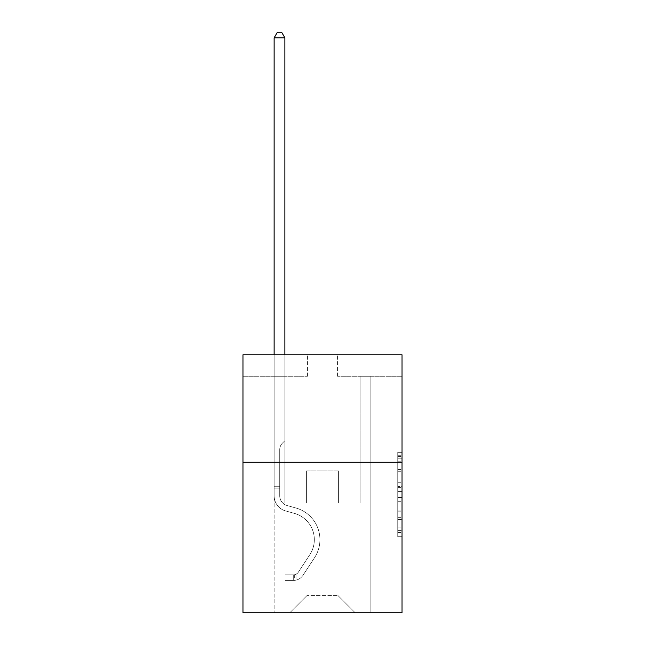 <?xml version="1.0" encoding="UTF-8"?>
<svg xmlns="http://www.w3.org/2000/svg" width="645" height="645" viewBox="0 0 645 645"><rect width="100%" height="100%" fill="white"/><g stroke="black" fill="none" stroke-linecap="round" stroke-linejoin="round"><path stroke-width="0.48" stroke-dasharray="3.23 2.42" d="M397.739 478.058L397.739 491.563L402.037 491.563L402.037 532.496L402.037 456.539L402.037 491.563L397.739 491.563L397.739 455.273L397.739 536.721L397.739 452.314L397.739 530.811L402.037 530.811L397.739 530.811L402.037 530.811L397.739 530.811L397.739 517.306L397.739 536.721L402.037 536.721L402.037 452.314L402.037 530.601L402.037 497.472L397.739 497.472L402.037 497.472L402.037 517.306L402.037 458.224L397.739 458.224L402.037 458.224L402.037 536.721L402.037 456.539L402.037 536.721L397.739 536.721L397.739 452.314L402.037 452.314L402.037 456.539L402.037 452.314L402.037 456.539L402.037 452.314L402.037 455.273L402.037 452.314L397.739 452.314L397.739 458.224L402.037 458.224L397.739 458.224L397.739 478.058L402.037 478.058M356.032 354.79L356.032 462.272L288.968 462.272L356.032 462.272L288.968 462.272L356.032 462.272L356.032 354.79L288.968 354.79L288.968 462.272L288.968 354.79L356.032 354.79M402.037 486.499L402.037 482.283L402.037 486.499L397.739 486.499L397.739 469.512L397.739 519.523L397.739 506.97L402.037 506.97L397.739 506.97L397.739 536.721L402.037 536.721L397.739 536.721L402.037 536.721L397.739 536.721L397.739 452.314L402.037 452.314L397.739 452.314L402.037 452.314L397.739 452.314L397.739 486.499L402.037 486.499M402.037 462.272L402.037 612.75L242.963 612.75L242.963 462.272L402.037 462.272L402.037 354.79L337.545 354.79L402.037 354.79L402.037 376.285L402.037 354.79L242.963 354.79L307.455 354.79L242.963 354.79L242.963 462.272L402.037 462.272L242.963 462.272M274.133 612.75L370.867 612.75L370.867 376.285L360.12 376.285L370.867 376.285L360.12 376.285L370.867 376.285L360.12 376.285L370.867 376.285L360.12 376.285L370.867 376.285L360.12 376.285L370.867 376.285L360.12 376.285L370.867 376.285L360.12 376.285L370.867 376.285L360.12 376.285L370.867 376.285L360.12 376.285L370.867 376.285L370.867 612.75L370.867 376.285L370.867 612.75L370.867 376.285L370.867 612.75L370.867 376.285L370.867 612.75L370.867 376.285L370.867 612.75L370.867 376.285L370.867 612.75L370.867 376.285L370.867 612.75L370.867 376.285L370.867 612.75L370.867 376.285L370.867 612.75L274.133 612.75L289.823 612.75L274.133 612.75L289.823 612.75L274.133 612.75L289.823 612.75L274.133 612.75L289.823 612.75L274.133 612.75L289.823 612.75L274.133 612.75L289.823 612.75L274.133 612.75L289.823 612.75L274.133 612.75L289.823 612.75L274.133 612.75L274.133 376.285L284.88 376.285L274.133 376.285L284.88 376.285L274.133 376.285L284.88 376.285L274.133 376.285L284.88 376.285L274.133 376.285L284.88 376.285L274.133 376.285L284.88 376.285L274.133 376.285L284.88 376.285L274.133 376.285L284.88 376.285L274.133 376.285L284.88 376.285L274.133 376.285L274.133 612.75M402.037 376.285L337.545 376.285L402.037 376.285M242.963 376.285L307.455 376.285L242.963 376.285L242.963 354.79L242.963 376.285M307.02 595.553L307.02 470.874L307.02 595.553L307.02 470.874L337.98 470.874L337.98 595.553L307.02 595.553L289.823 612.75L307.02 595.553L307.02 470.874L307.02 595.553L307.02 470.874L306.593 470.874L306.593 503.116L284.88 503.116L284.88 376.285L284.88 503.116L284.88 376.285L284.88 503.116L284.88 376.285L284.88 503.116L284.88 376.285L284.88 503.116L284.88 376.285L284.88 503.116L284.88 376.285L284.88 503.116L284.88 376.285L284.88 503.116L284.88 376.285L284.88 503.116L284.88 376.285L284.88 503.116L306.593 503.116L284.88 503.116L306.593 503.116L284.88 503.116L306.593 503.116L284.88 503.116L306.593 503.116L284.88 503.116L306.593 503.116L284.88 503.116L306.593 503.116L284.88 503.116L306.593 503.116L284.88 503.116L306.593 503.116L284.88 503.116L306.593 503.116L306.593 470.874L306.593 503.116L306.593 470.874L306.593 503.116L306.593 470.874L306.593 503.116L306.593 470.874L306.593 503.116L306.593 470.874L306.593 503.116L306.593 470.874L306.593 503.116L306.593 470.874L306.593 503.116L306.593 470.874L306.593 503.116L306.593 470.874L307.02 470.874L306.593 470.874L307.02 470.874L306.593 470.874L307.02 470.874L306.593 470.874L307.02 470.874L306.593 470.874L307.02 470.874L306.593 470.874L307.02 470.874L306.593 470.874L307.02 470.874L306.593 470.874L307.02 470.874L306.593 470.874L307.02 470.874L307.02 595.553L289.823 612.75L307.02 595.553L307.02 470.874L307.02 595.553L289.823 612.75L307.02 595.553L307.02 470.874L307.02 595.553L289.823 612.75L307.02 595.553L307.02 470.874L307.02 595.553L289.823 612.75L307.02 595.553L307.02 470.874L307.02 595.553L289.823 612.75L307.02 595.553L307.02 470.874L307.02 595.553L289.823 612.75L307.02 595.553L307.02 470.874L307.02 595.553L289.823 612.75L307.02 595.553L289.823 612.75L307.02 595.553L337.98 595.553L337.98 470.874L337.98 595.553L355.177 612.75L337.98 595.553L337.98 470.874L337.98 595.553L355.177 612.75L337.98 595.553L337.98 470.874L337.98 595.553L355.177 612.75L337.98 595.553L337.98 470.874L337.98 595.553L355.177 612.75L337.98 595.553L337.98 470.874L337.98 595.553L355.177 612.75L337.98 595.553L337.98 470.874L337.98 595.553L355.177 612.75L337.98 595.553L337.98 470.874L337.98 595.553L355.177 612.75L337.98 595.553L337.98 470.874L337.98 595.553L355.177 612.75L337.98 595.553L337.98 470.874L337.98 595.553L355.177 612.75L337.98 595.553L337.98 470.874L307.02 470.874L307.02 595.553L289.823 612.75L307.02 595.553M338.407 470.874L337.98 470.874L338.407 470.874L337.98 470.874L338.407 470.874L337.98 470.874L338.407 470.874L337.98 470.874L338.407 470.874L337.98 470.874L338.407 470.874L337.98 470.874L338.407 470.874L337.98 470.874L338.407 470.874L337.98 470.874L338.407 470.874L337.98 470.874L338.407 470.874L338.407 503.116L338.407 470.874M355.177 612.75L337.98 595.553L355.177 612.75M337.545 376.285L337.545 354.79L337.545 376.285M307.455 376.285L307.455 354.79L307.455 376.285M360.12 376.285L360.12 503.116L338.407 503.116L360.12 503.116L338.407 503.116L360.12 503.116L338.407 503.116L360.12 503.116L338.407 503.116L360.12 503.116L338.407 503.116L360.12 503.116L338.407 503.116L360.12 503.116L338.407 503.116L360.12 503.116L338.407 503.116L360.12 503.116L338.407 503.116L360.12 503.116L360.12 376.285M397.739 491.563L402.037 491.563L397.739 491.563M397.739 455.273L397.739 452.314L397.739 455.273L402.037 455.273L397.739 455.273M397.739 519.314L397.739 501.689L397.739 519.314L402.037 519.314L397.739 519.314M397.739 501.689L397.739 497.472L402.037 497.472L397.739 497.472L397.739 501.689L402.037 501.689L397.739 501.689M397.739 469.512L397.739 458.224L397.739 469.512L402.037 469.512L397.739 469.512M397.739 452.314L402.037 452.314L397.739 452.314L397.739 456.539L397.739 452.314L402.037 452.314M397.739 536.721L402.037 536.721L397.739 536.721L397.739 532.496L397.739 536.721M274.133 354.79L274.133 495.812A15.69 15.69 0 0 0 285.614 510.929A15.69 15.69 0 0 1 274.133 495.812A15.69 15.69 0 0 0 285.614 510.929A15.69 15.69 0 0 1 274.133 495.812A15.69 15.69 0 0 0 285.614 510.929A15.69 15.69 0 0 1 274.133 495.812A15.69 15.69 0 0 0 285.614 510.929A15.69 15.69 0 0 1 274.133 495.812A15.69 15.69 0 0 0 285.614 510.929A15.69 15.69 0 0 1 274.133 495.812A15.69 15.69 0 0 0 285.614 510.929A15.69 15.69 0 0 1 274.133 495.812A15.69 15.69 0 0 0 285.614 510.929A15.69 15.69 0 0 1 274.133 495.812A15.69 15.69 0 0 0 285.614 510.929A15.69 15.69 0 0 1 274.133 495.812A15.69 15.69 0 0 0 285.614 510.929A15.69 15.69 0 0 1 274.133 495.812A15.69 15.69 0 0 0 285.614 510.929L294.362 513.372A27.3 27.3 0 0 1 309.858 554.644A27.3 27.3 0 0 0 294.362 513.372A27.3 27.3 0 0 1 309.858 554.644A27.3 27.3 0 0 0 294.362 513.372L285.614 510.929L294.362 513.372A27.3 27.3 0 0 1 309.858 554.644A27.3 27.3 0 0 0 294.362 513.372L285.614 510.929L294.362 513.372A27.3 27.3 0 0 1 309.858 554.644A27.3 27.3 0 0 0 294.362 513.372A27.3 27.3 0 0 1 309.858 554.644A27.3 27.3 0 0 0 294.362 513.372L285.614 510.929L294.362 513.372A27.3 27.3 0 0 1 309.858 554.644A27.3 27.3 0 0 0 294.362 513.372L285.614 510.929L294.362 513.372A27.3 27.3 0 0 1 309.858 554.644A27.3 27.3 0 0 0 294.362 513.372A27.3 27.3 0 0 1 309.858 554.644A27.3 27.3 0 0 0 294.362 513.372L285.614 510.929L294.362 513.372A27.3 27.3 0 0 1 309.858 554.644A27.3 27.3 0 0 0 294.362 513.372A27.3 27.3 0 0 1 309.858 554.644L298.329 572.212L309.858 554.644A27.3 27.3 0 0 0 294.362 513.372L285.614 510.929L294.362 513.372A27.3 27.3 0 0 1 309.858 554.644L298.329 572.212L309.858 554.644A27.3 27.3 0 0 0 294.362 513.372A27.3 27.3 0 0 1 309.858 554.644L298.329 572.212L309.858 554.644A27.3 27.3 0 0 0 294.362 513.372A27.3 27.3 0 0 1 309.858 554.644L298.329 572.212L309.858 554.644A27.3 27.3 0 0 0 294.362 513.372A27.3 27.3 0 0 1 309.858 554.644L298.329 572.212L309.858 554.644A27.3 27.3 0 0 0 294.362 513.372A27.3 27.3 0 0 1 309.858 554.644L298.329 572.212A5.805 5.805 0 0 1 296.918 573.703C293.66 575.195 293.66 575.195 296.918 573.703C293.66 575.195 293.66 575.195 296.918 573.703A5.805 5.805 0 0 0 298.329 572.212L309.858 554.644L298.329 572.212A5.805 5.805 0 0 1 293.693 574.824A5.805 5.805 0 0 0 298.329 572.212A5.805 5.805 0 0 1 296.918 573.703C293.66 575.195 293.66 575.195 296.918 573.703C293.66 575.195 293.66 575.195 296.918 573.703A5.805 5.805 0 0 0 298.329 572.212L309.858 554.644A27.3 27.3 0 0 0 294.362 513.372A27.3 27.3 0 0 1 309.858 554.644L298.329 572.212A5.805 5.805 0 0 1 293.693 574.824A5.805 5.805 0 0 0 298.329 572.212A5.805 5.805 0 0 1 296.918 573.703C293.66 575.195 293.66 575.195 296.918 573.703C293.66 575.195 293.66 575.195 296.918 573.703A5.805 5.805 0 0 0 298.329 572.212L309.858 554.644L298.329 572.212A5.805 5.805 0 0 1 293.693 574.824A5.805 5.805 0 0 0 298.329 572.212A5.805 5.805 0 0 1 296.918 573.703C293.66 575.195 293.66 575.195 296.918 573.703C293.66 575.195 293.66 575.195 296.918 573.703A5.805 5.805 0 0 0 298.329 572.212L309.858 554.644L298.329 572.212A5.805 5.805 0 0 1 293.693 574.824A5.805 5.805 0 0 0 298.329 572.212A5.805 5.805 0 0 1 296.918 573.703C293.66 575.195 293.66 575.195 296.918 573.703C293.66 575.195 293.66 575.195 296.918 573.703A5.805 5.805 0 0 0 298.329 572.212L309.858 554.644A27.3 27.3 0 0 0 294.362 513.372A27.3 27.3 0 0 1 309.858 554.644L298.329 572.212A5.805 5.805 0 0 1 293.693 574.824A5.805 5.805 0 0 0 298.329 572.212A5.805 5.805 0 0 1 296.918 573.703C293.66 575.195 293.66 575.195 296.918 573.703C293.66 575.195 293.66 575.195 296.918 573.703A5.805 5.805 0 0 0 298.329 572.212L309.858 554.644L298.329 572.212A5.805 5.805 0 0 1 293.693 574.824A5.805 5.805 0 0 0 298.329 572.212A5.805 5.805 0 0 1 296.918 573.703C293.66 575.195 293.66 575.195 296.918 573.703C293.66 575.195 293.66 575.195 296.918 573.703A5.805 5.805 0 0 0 298.329 572.212L309.858 554.644L298.329 572.212A5.805 5.805 0 0 1 293.693 574.824A5.805 5.805 0 0 0 298.329 572.212A5.805 5.805 0 0 1 296.918 573.703C293.66 575.195 293.66 575.195 296.918 573.703C293.66 575.195 293.66 575.195 296.918 573.703A5.805 5.805 0 0 0 298.329 572.212L309.858 554.644A27.3 27.3 0 0 0 294.362 513.372A27.3 27.3 0 0 1 309.858 554.644L298.329 572.212A5.805 5.805 0 0 1 293.693 574.824A5.805 5.805 0 0 0 298.329 572.212A5.805 5.805 0 0 1 296.918 573.703A5.805 5.805 0 0 0 298.329 572.212L309.858 554.644L298.329 572.212A5.805 5.805 0 0 1 293.693 574.824L285.098 574.832L285.098 580.419L285.098 574.832L293.693 574.824L293.693 580.419L285.098 580.419L293.693 580.419L293.693 574.824L285.098 574.832L285.098 580.419L285.098 574.832L293.693 574.824L293.693 580.419L285.098 580.419L293.693 580.419L293.693 574.824L285.098 574.832L285.098 580.419L285.098 574.832L293.693 574.824L293.693 580.419L285.098 580.419L293.693 580.419L293.693 574.824L285.098 574.832L285.098 580.419L285.098 574.832L293.693 574.824L293.693 580.419L285.098 580.419L293.693 580.419L293.693 574.824L285.098 574.832L285.098 580.419L285.098 574.832L293.693 574.824L293.693 580.419L285.098 580.419L293.693 580.419L293.693 574.824L285.098 574.832L285.098 580.419L285.098 574.832L293.693 574.824L293.693 580.419L285.098 580.419L293.693 580.419L293.693 574.824L285.098 574.832L285.098 580.419L285.098 574.832L293.693 574.824L293.693 580.419L285.098 580.419L293.693 580.419L293.693 574.824L285.098 574.832L285.098 580.419L285.098 574.832L293.693 574.824L293.693 580.419L285.098 580.419L293.693 580.419L293.693 574.824L285.098 574.832L293.693 574.824L293.693 580.419L293.693 574.824A5.805 5.805 0 0 0 298.329 572.212L309.858 554.644A27.3 27.3 0 0 0 294.362 513.372L285.614 510.929A15.69 15.69 0 0 1 274.133 495.812L274.133 37.837L284.88 37.837L284.88 440.688L282.454 443.115A9.344 9.344 0 0 0 279.72 449.718A9.344 9.344 0 0 1 282.454 443.115L284.88 440.688L284.88 37.837L274.133 37.837L284.88 37.837L281.655 32.25L277.358 32.25L281.655 32.25L277.358 32.25L274.133 37.837L284.88 37.837L281.655 32.25L277.358 32.25L274.133 37.837L284.88 37.837L284.88 440.688L282.454 443.115A9.344 9.344 0 0 0 279.72 449.718A9.344 9.344 0 0 1 282.454 443.115L284.88 440.688L284.88 37.837L274.133 37.837L284.88 37.837L281.655 32.25L277.358 32.25L281.655 32.25L277.358 32.25L274.133 37.837L284.88 37.837L281.655 32.25L277.358 32.25L274.133 37.837L284.88 37.837L284.88 440.688L282.454 443.115A9.344 9.344 0 0 0 279.72 449.718A9.344 9.344 0 0 1 282.454 443.115L284.88 440.688L284.88 37.837L274.133 37.837L284.88 37.837L281.655 32.25L277.358 32.25L281.655 32.25L277.358 32.25L274.133 37.837L284.88 37.837L281.655 32.25L277.358 32.25L274.133 37.837L274.133 495.812A15.69 15.69 0 0 0 285.614 510.929A15.69 15.69 0 0 1 274.133 495.812L274.133 37.837L274.133 495.812A15.69 15.69 0 0 0 285.614 510.929A15.69 15.69 0 0 1 274.133 495.812L274.133 37.837L274.133 495.812A15.69 15.69 0 0 0 285.614 510.929A15.69 15.69 0 0 1 274.133 495.812L274.133 37.837L284.88 37.837L284.88 440.688L282.454 443.115A9.344 9.344 0 0 0 279.72 449.718A9.344 9.344 0 0 1 282.454 443.115L284.88 440.688L284.88 37.837L281.655 32.25L277.358 32.25L274.133 37.837L274.133 495.812A15.69 15.69 0 0 0 285.614 510.929L294.362 513.372L285.614 510.929A15.69 15.69 0 0 1 274.133 495.812L274.133 37.837L277.358 32.25L281.655 32.25L284.88 37.837L284.88 440.688L282.454 443.115A9.344 9.344 0 0 0 279.72 449.718A9.344 9.344 0 0 1 282.454 443.115L284.88 440.688L284.88 37.837L274.133 37.837L274.133 495.812A15.69 15.69 0 0 0 285.614 510.929A15.69 15.69 0 0 1 274.133 495.812L274.133 37.837L277.358 32.25L274.133 37.837L284.88 37.837L281.655 32.25L284.88 37.837L284.88 440.688L282.454 443.115A9.344 9.344 0 0 0 279.72 449.718A9.344 9.344 0 0 1 282.454 443.115L284.88 440.688L284.88 37.837L281.655 32.25L277.358 32.25L274.133 37.837L274.133 495.812A15.69 15.69 0 0 0 285.614 510.929A15.69 15.69 0 0 1 274.133 495.812L274.133 37.837L277.358 32.25L281.655 32.25L284.88 37.837L284.88 440.688L282.454 443.115A9.344 9.344 0 0 0 279.72 449.718A9.344 9.344 0 0 1 282.454 443.115L284.88 440.688L284.88 37.837L274.133 37.837L274.133 495.812A15.69 15.69 0 0 0 285.614 510.929L294.362 513.372L285.614 510.929A15.69 15.69 0 0 1 274.133 495.812L274.133 37.837L277.358 32.25L274.133 37.837L284.88 37.837L281.655 32.25L284.88 37.837L284.88 440.688L282.454 443.115A9.344 9.344 0 0 0 279.72 449.718A9.344 9.344 0 0 1 282.454 443.115L284.88 440.688L284.88 37.837L281.655 32.25L277.358 32.25L274.133 37.837L274.133 495.812A15.69 15.69 0 0 0 285.614 510.929A15.69 15.69 0 0 1 274.133 495.812L274.133 37.837L277.358 32.25L274.133 37.837M279.72 486.266L279.72 495.812A10.102 10.102 0 0 0 287.114 505.543A10.102 10.102 0 0 1 279.72 495.812A10.102 10.102 0 0 0 287.114 505.543A10.102 10.102 0 0 1 279.72 495.812A10.102 10.102 0 0 0 287.114 505.543A10.102 10.102 0 0 1 279.72 495.812A10.102 10.102 0 0 0 287.114 505.543A10.102 10.102 0 0 1 279.72 495.812A10.102 10.102 0 0 0 287.114 505.543A10.102 10.102 0 0 1 279.72 495.812A10.102 10.102 0 0 0 287.114 505.543A10.102 10.102 0 0 1 279.72 495.812A10.102 10.102 0 0 0 287.114 505.543A10.102 10.102 0 0 1 279.72 495.812A10.102 10.102 0 0 0 287.114 505.543L295.861 507.986L287.114 505.543A10.102 10.102 0 0 1 279.72 495.812A10.102 10.102 0 0 0 287.114 505.543L295.861 507.986L287.114 505.543A10.102 10.102 0 0 1 279.72 495.812A10.102 10.102 0 0 0 287.114 505.543L295.861 507.986A32.887 32.887 0 0 1 314.534 557.707A32.887 32.887 0 0 0 295.861 507.986L287.114 505.543L295.861 507.986A32.887 32.887 0 0 1 314.534 557.707A32.887 32.887 0 0 0 295.861 507.986A32.887 32.887 0 0 1 314.534 557.707A32.887 32.887 0 0 0 295.861 507.986L287.114 505.543L295.861 507.986A32.887 32.887 0 0 1 314.534 557.707A32.887 32.887 0 0 0 295.861 507.986L287.114 505.543L295.861 507.986A32.887 32.887 0 0 1 314.534 557.707A32.887 32.887 0 0 0 295.861 507.986A32.887 32.887 0 0 1 314.534 557.707A32.887 32.887 0 0 0 295.861 507.986L287.114 505.543L295.861 507.986A32.887 32.887 0 0 1 314.534 557.707A32.887 32.887 0 0 0 295.861 507.986L287.114 505.543L295.861 507.986A32.887 32.887 0 0 1 314.534 557.707A32.887 32.887 0 0 0 295.861 507.986A32.887 32.887 0 0 1 314.534 557.707A32.887 32.887 0 0 0 295.861 507.986L287.114 505.543L295.861 507.986A32.887 32.887 0 0 1 314.534 557.707L303.005 575.275L314.534 557.707A32.887 32.887 0 0 0 295.861 507.986A32.887 32.887 0 0 1 314.534 557.707L303.005 575.275L314.534 557.707A32.887 32.887 0 0 0 295.861 507.986A32.887 32.887 0 0 1 314.534 557.707L303.005 575.275L314.534 557.707A32.887 32.887 0 0 0 295.861 507.986L287.114 505.543L295.861 507.986A32.887 32.887 0 0 1 314.534 557.707L303.005 575.275L314.534 557.707A32.887 32.887 0 0 0 295.861 507.986A32.887 32.887 0 0 1 314.534 557.707L303.005 575.275L314.534 557.707A32.887 32.887 0 0 0 295.861 507.986A32.887 32.887 0 0 1 314.534 557.707L303.005 575.275A11.392 11.392 0 0 1 296.918 579.887C293.604 580.589 293.604 580.589 296.918 579.887C293.604 580.589 293.604 580.589 296.918 579.887A11.392 11.392 0 0 0 303.005 575.275L314.534 557.707L303.005 575.275A11.392 11.392 0 0 1 293.693 580.419A11.392 11.392 0 0 0 303.005 575.275A11.392 11.392 0 0 1 296.918 579.887C293.604 580.589 293.604 580.589 296.918 579.887C293.604 580.589 293.604 580.589 296.918 579.887A11.392 11.392 0 0 0 303.005 575.275L314.534 557.707A32.887 32.887 0 0 0 295.861 507.986A32.887 32.887 0 0 1 314.534 557.707L303.005 575.275A11.392 11.392 0 0 1 293.693 580.419A11.392 11.392 0 0 0 303.005 575.275A11.392 11.392 0 0 1 296.918 579.887C293.604 580.589 293.604 580.589 296.918 579.887C293.604 580.589 293.604 580.589 296.918 579.887A11.392 11.392 0 0 0 303.005 575.275L314.534 557.707L303.005 575.275A11.392 11.392 0 0 1 293.693 580.419A11.392 11.392 0 0 0 303.005 575.275A11.392 11.392 0 0 1 296.918 579.887C293.604 580.589 293.604 580.589 296.918 579.887C293.604 580.589 293.604 580.589 296.918 579.887A11.392 11.392 0 0 0 303.005 575.275L314.534 557.707L303.005 575.275A11.392 11.392 0 0 1 293.693 580.419A11.392 11.392 0 0 0 303.005 575.275A11.392 11.392 0 0 1 296.918 579.887C293.604 580.589 293.604 580.589 296.918 579.887C293.604 580.589 293.604 580.589 296.918 579.887A11.392 11.392 0 0 0 303.005 575.275L314.534 557.707A32.887 32.887 0 0 0 295.861 507.986A32.887 32.887 0 0 1 314.534 557.707L303.005 575.275A11.392 11.392 0 0 1 293.693 580.419A11.392 11.392 0 0 0 303.005 575.275A11.392 11.392 0 0 1 296.918 579.887C293.604 580.589 293.604 580.589 296.918 579.887C293.604 580.589 293.604 580.589 296.918 579.887A11.392 11.392 0 0 0 303.005 575.275L314.534 557.707L303.005 575.275A11.392 11.392 0 0 1 293.693 580.419A11.392 11.392 0 0 0 303.005 575.275A11.392 11.392 0 0 1 296.918 579.887C293.604 580.589 293.604 580.589 296.918 579.887C293.604 580.589 293.604 580.589 296.918 579.887A11.392 11.392 0 0 0 303.005 575.275L314.534 557.707L303.005 575.275A11.392 11.392 0 0 1 293.693 580.419A11.392 11.392 0 0 0 303.005 575.275A11.392 11.392 0 0 1 296.918 579.887C293.604 580.589 293.604 580.589 296.918 579.887C293.604 580.589 293.604 580.589 296.918 579.887A11.392 11.392 0 0 0 303.005 575.275L314.534 557.707A32.887 32.887 0 0 0 295.861 507.986A32.887 32.887 0 0 1 314.534 557.707L303.005 575.275A11.392 11.392 0 0 1 293.693 580.419A11.392 11.392 0 0 0 303.005 575.275A11.392 11.392 0 0 1 296.918 579.887C293.604 580.589 293.604 580.589 296.918 579.887C293.604 580.589 293.604 580.589 296.918 579.887A11.392 11.392 0 0 0 303.005 575.275L314.534 557.707L303.005 575.275A11.392 11.392 0 0 1 293.693 580.419L285.098 580.419L293.693 580.419A11.392 11.392 0 0 0 303.005 575.275L314.534 557.707A32.887 32.887 0 0 0 295.861 507.986L287.114 505.543A10.102 10.102 0 0 1 279.72 495.812L279.72 486.266L274.133 486.266L279.72 486.266L279.72 495.812L279.72 449.718A9.344 9.344 0 0 1 282.454 443.115A9.344 9.344 0 0 0 279.72 449.718L279.72 495.812L279.72 486.266L274.133 486.266L279.72 486.266L279.72 495.812A10.102 10.102 0 0 0 287.114 505.543A10.102 10.102 0 0 1 279.72 495.812L279.72 449.718L279.72 495.812A10.102 10.102 0 0 0 287.114 505.543A10.102 10.102 0 0 1 279.72 495.812L279.72 449.718L279.72 495.812L279.72 486.266L274.133 486.266L279.72 486.266L279.72 495.812A10.102 10.102 0 0 0 287.114 505.543A10.102 10.102 0 0 1 279.72 495.812L279.72 449.718L279.72 495.812A10.102 10.102 0 0 0 287.114 505.543L295.861 507.986L287.114 505.543A10.102 10.102 0 0 1 279.72 495.812L279.72 449.718L279.72 495.812L279.72 486.266L274.133 486.266L279.72 486.266L279.72 495.812A10.102 10.102 0 0 0 287.114 505.543A10.102 10.102 0 0 1 279.72 495.812L279.72 449.718L279.72 495.812A10.102 10.102 0 0 0 287.114 505.543A10.102 10.102 0 0 1 279.72 495.812L279.72 449.718L279.72 495.812L279.72 486.266L274.133 486.266M279.72 495.812L279.72 449.718L279.72 495.812A10.102 10.102 0 0 0 287.114 505.543A10.102 10.102 0 0 1 279.72 495.812A10.102 10.102 0 0 0 287.114 505.543A10.102 10.102 0 0 1 279.72 495.812M284.88 37.837L281.655 32.25L284.88 37.837L284.88 440.688L282.454 443.115L284.88 440.688L284.88 354.79M296.918 573.703C293.66 575.195 293.66 575.195 296.918 573.703C293.66 575.195 293.66 575.195 296.918 573.703L296.918 579.887L296.918 573.703M285.098 580.419L285.098 574.832L285.098 580.419M397.739 517.306L402.037 517.306L397.739 517.306M397.739 510.977L402.037 510.977M397.739 471.729L402.037 471.729L397.739 471.729M397.739 456.539L402.037 456.539M397.739 532.496L402.037 532.496M397.739 527.86L402.037 527.86M397.739 461.175L402.037 461.175M397.739 487.346L402.037 487.346L397.739 487.346M397.739 511.187L402.037 511.187L397.739 511.187M397.739 519.523L402.037 519.523L397.739 519.523M397.739 482.283L402.037 482.283L397.739 482.283M279.72 488.846L274.133 488.846L279.72 488.846M397.739 530.601L402.037 530.601M397.739 530.811L402.037 530.811M397.739 458.224L402.037 458.224M294.338 574.768L294.338 580.387"/><path stroke-width="0.97" d="M402.037 462.272L402.037 612.75L242.963 612.75L242.963 354.79L402.037 354.79L402.037 462.272L242.963 462.272M284.88 354.79L284.88 37.837L274.133 37.837L274.133 354.79M274.133 37.837L277.358 32.25L281.655 32.25L284.88 37.837"/></g></svg>
